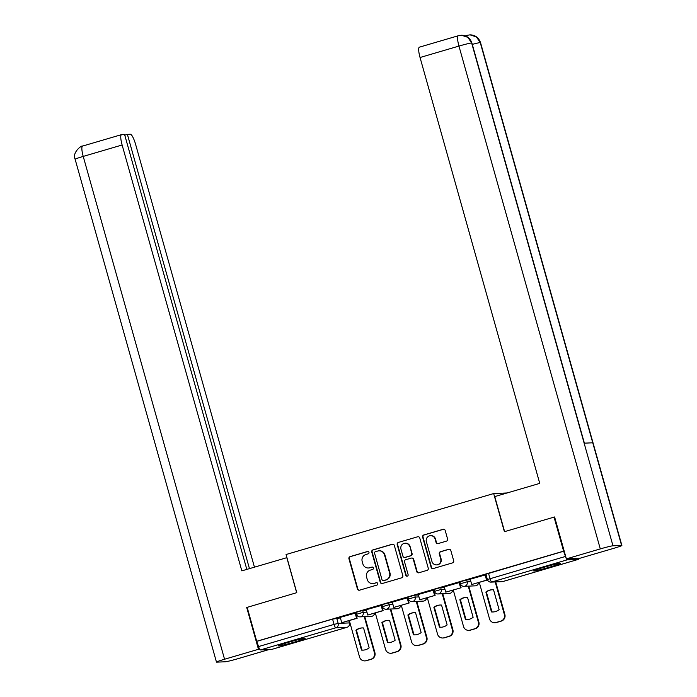 <?xml version="1.0" encoding="UTF-8"?>
<svg xmlns="http://www.w3.org/2000/svg" width="697" height="697" viewBox="0 0 697 697"><rect width="100%" height="100%" fill="white"/><g stroke="black" fill="none" stroke-linecap="round" stroke-linejoin="round"><path stroke-width="1.05" d="M368.966 552.346A1.22 1.194 -92.5 0 0 367.485 551.51L350.112 556.607A1.742 1.699 -92.5 0 0 348.944 558.767L357.439 588.982A1.742 1.699 -92.5 0 0 359.547 590.185L376.929 585.079A1.22 1.194 -92.5 0 0 376.537 582.683A1.22 1.194 -92.5 0 0 376.267 582.727L374.019 583.389A5.585 5.445 -92.5 0 1 367.275 579.556L366.561 577.038A5.585 5.445 -92.5 0 1 370.29 570.129L372.538 569.466A1.22 1.194 -92.5 0 0 372.154 567.07A1.22 1.194 -92.5 0 0 371.876 567.114L369.628 567.776A5.585 5.445 -92.5 0 1 362.884 563.943L362.179 561.425A5.585 5.445 -92.5 0 1 365.899 554.516L368.147 553.854A1.22 1.194 -92.5 0 0 368.966 552.346M367.964 551.466A1.22 1.194 -92.5 0 0 367.885 551.484L350.504 556.589A1.742 1.699 -92.5 0 0 349.345 558.75L357.84 588.965A1.742 1.699 -92.5 0 0 359.347 590.228M376.737 582.692A1.22 1.194 -92.5 0 0 376.659 582.709L374.019 583.389M372.355 567.079A1.22 1.194 -92.5 0 0 372.276 567.097L369.628 567.776M288.68 642.251A13.879 0.723 164.3 0 0 278.417 645.875A13.879 0.723 164.3 0 0 294.875 641.981A13.879 0.723 164.3 0 0 305.138 638.365A13.879 0.723 164.3 0 0 288.68 642.251M543.948 567.297A13.879 0.723 164.3 0 0 533.684 570.913A13.879 0.723 164.3 0 0 550.142 567.018A13.879 0.723 164.3 0 0 560.405 563.403A13.879 0.723 164.3 0 0 543.948 567.297M446.42 541.142A1.742 1.699 -92.5 0 0 447.579 538.981L445.2 530.504A1.742 1.699 -92.5 0 0 443.092 529.302L423.793 534.974A1.742 1.699 -92.5 0 0 422.626 537.134L431.121 567.349A1.742 1.699 -92.5 0 0 433.229 568.552L452.527 562.88A1.742 1.699 -92.5 0 0 453.686 560.719L450.811 550.482A1.742 1.699 -92.5 0 0 448.702 549.28L440.443 551.71A1.742 1.699 -92.5 0 0 439.284 553.871L440.704 558.942A4.67 4.557 -92.5 0 1 436.54 564.892A4.67 4.557 -92.5 0 1 431.957 561.512L426.364 541.621A4.67 4.557 -92.5 0 1 430.537 535.671A4.67 4.557 -92.5 0 1 435.12 539.051L436.052 542.371A1.742 1.699 -92.5 0 0 438.16 543.564L446.42 541.142M247.165 607.366L296.783 592.668L286.058 554.524L493.668 493.554L504.393 531.698L554.045 517.122L563.612 551.153L256.696 641.284L258.578 646.563L334.063 624.399L338.184 623.388L349.511 622.909L348.892 620.705M247.13 607.244L256.696 641.284M394.328 545.437A1.742 1.699 -92.5 0 0 392.228 544.244L372.921 549.907A1.742 1.699 -92.5 0 0 371.762 552.068L380.257 582.283A1.742 1.699 -92.5 0 0 382.365 583.485L401.664 577.813A1.742 1.699 -92.5 0 0 402.822 575.661L394.328 545.437M398.362 542.44L417.66 536.777A1.742 1.699 -92.5 0 1 419.768 537.971L428.254 568.186A1.742 1.699 -92.5 0 1 427.095 570.346L418.836 572.777A1.742 1.699 -92.5 0 1 416.728 571.575L413.286 559.316A1.742 1.699 -92.5 0 0 411.178 558.123L405.698 559.735A1.742 1.699 -92.5 0 0 404.53 561.887L408.12 574.65A1.22 1.194 -92.5 0 1 407.031 576.21A1.22 1.194 -92.5 0 1 405.828 575.321L397.194 544.601A1.742 1.699 -92.5 0 1 398.362 542.44L417.66 536.777M566.426 558.872A3.555 0.775 73.6 0 0 567.253 559.822L578.484 559.325A3.555 0.775 73.6 0 0 578.527 559.316A3.555 0.775 73.6 0 0 578.763 558.323M554.045 517.122L554.638 517.096M563.612 551.153L565.502 556.441A3.555 0.775 73.6 0 0 566.33 558.689M257.088 641.266L332.574 619.102L340.45 617.917M271.647 649.43A3.555 0.775 -106.4 0 1 271.603 649.447A3.555 0.775 -106.4 0 1 271.569 649.456L260.338 649.952A3.555 0.775 -106.4 0 1 258.578 646.563M355.644 613.003L340.214 617.385L341.783 622.665L356.611 618.309L355.122 613.011M381.642 605.371L366.204 609.753L367.781 615.033L382.609 610.677L381.12 605.379M409.113 603.018L393.77 607.401L409.113 603.018L407.789 597.695L392.289 602.121M433.621 590.106L418.278 594.489M459.619 582.474L444.277 586.857M485.609 574.842L470.179 579.224L471.747 584.504L486.584 580.148L485.095 574.842M460.525 583.755L459.907 581.864L466.659 579.921L470.414 579.756M434.536 591.387L433.909 589.496L440.67 587.554L444.425 587.388M408.538 599.028L407.919 597.129L414.68 595.186L418.427 595.02M382.548 606.66L381.921 604.761L388.682 602.818L392.437 602.652M356.55 614.292L355.932 612.393L362.693 610.45L366.448 610.284M493.668 493.554L507.094 492.962M356.559 614.571L356.123 614.693M564.012 551.135L485.896 574.223L487.386 579.529L565.502 556.441M382.548 606.939L382.113 607.061M408.547 599.298L408.111 599.429M434.536 591.666L434.1 591.797M460.534 584.034L460.09 584.164M368.365 567.985L368.757 567.968A5.585 5.445 -92.5 0 0 370.02 567.759M372.756 583.598L373.148 583.581A5.585 5.445 -92.5 0 0 374.411 583.372M392.82 544.183A1.742 1.699 -92.5 0 0 392.62 544.226L373.322 549.889A1.742 1.699 -92.5 0 0 372.154 552.05L380.649 582.265A1.742 1.699 -92.5 0 0 382.165 583.528M375.387 551.728A1.22 1.194 -92.5 0 0 374.568 553.244L382.026 579.765A1.22 1.194 -92.5 0 0 383.498 580.61L385.877 579.913A5.585 5.445 -92.5 0 0 389.597 573.004L384.5 554.873A5.585 5.445 -92.5 0 0 377.757 551.031L375.387 551.728M383.228 580.653L383.62 580.636A1.22 1.194 -92.5 0 0 383.899 580.592L383.498 580.61M379.02 550.822L379.421 550.804A5.585 5.445 -92.5 0 1 384.901 554.856L389.989 572.986A5.585 5.445 -92.5 0 1 386.269 579.895L383.899 580.592M411.57 558.053L411.971 558.036A1.742 1.699 -92.5 0 1 413.678 559.299L417.128 571.557A1.742 1.699 -92.5 0 0 418.636 572.821M398.754 542.423A1.742 1.699 -92.5 0 0 397.595 544.584L406.229 575.304A1.22 1.194 -92.5 0 0 407.222 576.184M409.705 546.605A4.67 4.557 -92.5 0 0 405.131 543.224A4.67 4.557 -92.5 0 0 400.958 549.175L402.927 556.18A1.742 1.699 -92.5 0 0 405.035 557.382L410.516 555.77A1.742 1.699 -92.5 0 0 411.674 553.61L410.106 546.587A4.67 4.557 -92.5 0 0 405.523 543.207L405.131 543.224M404.643 557.443L405.035 557.426A1.742 1.699 -92.5 0 0 405.436 557.365L405.035 557.382M410.106 546.587L412.075 553.592A1.742 1.699 -92.5 0 1 410.908 555.753L405.436 557.365M430.537 535.671L430.929 535.653A4.67 4.557 -92.5 0 1 435.512 539.034L436.444 542.353A1.742 1.699 -92.5 0 0 437.96 543.608M436.54 564.892L436.941 564.875A4.67 4.557 -92.5 0 0 441.105 558.924L440.704 558.942M449.295 549.219A1.742 1.699 -92.5 0 0 449.103 549.262L440.844 551.693A1.742 1.699 -92.5 0 0 439.676 553.854L441.105 558.924M443.684 529.241A1.742 1.699 -92.5 0 0 443.484 529.284L424.185 534.956A1.742 1.699 -92.5 0 0 423.027 537.117L431.513 567.332A1.742 1.699 -92.5 0 0 433.029 568.595M364.784 616.653L374.908 652.653A5.341 5.201 87.5 0 1 371.344 659.249L366.517 660.669A5.341 5.201 -92.5 0 1 365.306 660.869L364.792 660.895A5.341 5.201 -92.5 0 0 366.003 660.695L366.517 660.669M363.294 650.127A11.03 10.751 87.5 0 1 362.004 650.066L356.42 630.201A11.03 10.751 -92.5 0 1 362.274 627.919M355.636 612.968L357.134 618.291L341.783 622.665M357.134 618.291L356.611 618.309M364.792 660.895A5.341 5.201 -92.5 0 1 359.556 657.027L349.319 620.583M364.27 616.679L374.385 652.68A5.341 5.201 87.5 0 1 370.83 659.275L366.003 660.695M355.906 630.227L361.49 650.092A11.03 10.751 87.5 0 0 369.149 647.844L363.564 627.98A11.03 10.751 -92.5 0 0 355.906 630.227L356.42 630.201M361.49 650.092L362.004 650.066M286.937 557.644L241.833 570.86L122.123 144.993L83.222 156.416L224.556 659.249L258.465 649.29L246.686 607.392M296.669 592.694L286.815 557.652M254.449 567.158L135.619 144.401A10.673 2.318 73.6 0 0 130.348 134.242L127.394 134.373L249.456 568.621M224.556 659.249A10.943 0.566 164.3 0 0 216.462 662.098A10.943 0.566 164.3 0 0 216.75 662.15L225.358 661.767A10.943 0.566 164.3 0 0 238.052 658.656L268.981 649.569M259.641 649.238L258.465 649.29M246.825 569.397L124.58 134.495L121.618 134.626A10.673 2.318 73.6 0 0 121.496 134.643A10.673 2.318 73.6 0 0 122.123 144.993M124.763 135.148L127.394 134.373M504.611 531.637L494.765 496.586L539.748 483.378L420.047 57.511A10.673 2.318 -106.4 0 1 419.42 47.161L458.33 35.739A10.673 2.318 -106.4 0 1 458.452 35.713M621.593 545.42L592.746 442.795L584.138 443.179L612.977 545.795L621.593 545.42A10.943 0.566 164.3 0 1 621.872 545.463A10.943 0.566 164.3 0 1 613.778 548.321L579.878 558.271L566.382 558.872L554.603 516.965L554.106 517.113M612.977 545.795A10.943 0.566 164.3 0 0 600.291 548.914L566.382 558.872M584.382 443.17L471.904 43.014A10.943 0.566 164.3 0 0 471.642 42.97L467.844 37.342L461.51 35.233L458.33 35.739A10.673 2.318 -106.4 0 0 458.948 46.08L420.047 57.511M621.872 545.463L480.538 42.63A10.943 0.566 164.3 0 0 480.25 42.587L476.417 36.932L470.031 34.85L467.077 35.338M289.351 642.059A13.783 0.714 164.3 0 0 293.82 640.804M544.618 567.097A13.783 0.714 164.3 0 0 549.088 565.842M390.782 609.021L400.897 645.021A5.341 5.201 87.5 0 1 397.342 651.617L392.507 653.037A5.341 5.201 -92.5 0 1 391.305 653.237L390.79 653.263A5.341 5.201 -92.5 0 0 391.993 653.063L392.507 653.037M389.292 642.495A11.03 10.751 87.5 0 1 387.994 642.434L382.409 622.569A11.03 10.751 -92.5 0 1 388.264 620.286M381.625 605.336L383.123 610.659L367.781 615.033M383.123 610.659L382.609 610.677M390.79 653.263A5.341 5.201 -92.5 0 1 385.554 649.395L375.308 612.951M390.268 609.047L400.383 645.047A5.341 5.201 87.5 0 1 396.828 651.643L391.993 653.063M381.895 622.595L387.48 642.46A11.03 10.751 87.5 0 0 395.147 640.212L389.562 620.339A11.03 10.751 -92.5 0 0 381.895 622.595L382.409 622.569M387.48 642.46L387.994 642.434M416.771 601.389L426.895 637.389A5.341 5.201 87.5 0 1 423.332 643.984L418.505 645.405A5.341 5.201 -92.5 0 1 417.294 645.605L416.78 645.631A5.341 5.201 -92.5 0 0 417.991 645.431L418.505 645.405M415.281 634.854A11.03 10.751 87.5 0 1 413.992 634.801L408.407 614.937A11.03 10.751 -92.5 0 1 414.262 612.654M393.77 607.401L392.28 602.095M408.599 603.044L407.109 597.747M416.78 645.631A5.341 5.201 -92.5 0 1 411.544 641.763L401.298 605.318M416.257 601.415L426.372 637.407A5.341 5.201 87.5 0 1 422.818 644.011L417.991 645.431M407.893 614.963L413.469 634.828A11.03 10.751 87.5 0 0 421.136 632.571L415.551 612.707A11.03 10.751 -92.5 0 0 407.893 614.963L408.407 614.937M413.469 634.828L413.992 634.801M442.769 593.757L452.884 629.757A5.341 5.201 87.5 0 1 449.33 636.352L444.494 637.772A5.341 5.201 -92.5 0 1 443.292 637.973L442.769 637.999A5.341 5.201 -92.5 0 0 443.98 637.799L444.494 637.772M441.279 627.222A11.03 10.751 87.5 0 1 439.981 627.169L434.397 607.305A11.03 10.751 -92.5 0 1 440.251 605.022M433.612 590.063L435.111 595.386L419.768 599.768L418.278 594.463M434.597 595.412L433.107 590.106M435.111 595.386L419.768 599.768M442.769 637.999A5.341 5.201 -92.5 0 1 437.542 634.131L427.296 597.686M442.247 593.783L452.37 629.774A5.341 5.201 87.5 0 1 448.816 636.378L443.98 637.799M433.882 607.331L439.467 627.195A11.03 10.751 87.5 0 0 447.134 624.939L441.549 605.074A11.03 10.751 -92.5 0 0 433.882 607.331L434.397 607.305M439.467 627.195L439.981 627.169M468.759 586.125L478.874 622.125A5.341 5.201 87.5 0 1 475.319 628.72L470.492 630.14A5.341 5.201 -92.5 0 1 469.281 630.341L468.767 630.367A5.341 5.201 -92.5 0 0 469.97 630.166L470.492 630.14M467.269 619.589A11.03 10.751 87.5 0 1 465.979 619.537L460.395 599.673A11.03 10.751 -92.5 0 1 466.249 597.39M459.611 582.431L461.1 587.754L445.758 592.136L444.268 586.83M460.586 587.78L459.096 582.474M461.1 587.754L445.758 592.136M468.767 630.367A5.341 5.201 -92.5 0 1 463.531 626.498L453.285 590.054M468.245 586.151L478.36 622.142A5.341 5.201 87.5 0 1 474.805 628.746L469.97 630.166M459.872 599.69L465.457 619.563A11.03 10.751 87.5 0 0 473.124 617.307L467.539 597.442A11.03 10.751 -92.5 0 0 459.872 599.69L460.395 599.673M465.457 619.563L465.979 619.537M495.715 581.908L504.872 614.493A5.341 5.201 87.5 0 1 501.317 621.088L496.482 622.508A5.341 5.201 -92.5 0 1 495.279 622.709L494.757 622.735A5.341 5.201 -92.5 0 0 495.968 622.526L496.482 622.508M493.258 611.957A11.03 10.751 87.5 0 1 491.969 611.905L486.384 592.041A11.03 10.751 -92.5 0 1 492.239 589.758M485.6 574.798L487.098 580.122L471.747 584.504M487.098 580.122L486.584 580.148M494.757 622.735A5.341 5.201 -92.5 0 1 489.529 618.866L479.283 582.422M495.201 581.934L504.358 614.51A5.341 5.201 87.5 0 1 500.794 621.114L495.968 622.526M485.87 592.058L491.455 611.931A11.03 10.751 87.5 0 0 499.122 609.675L493.537 589.81A11.03 10.751 -92.5 0 0 485.87 592.058L486.384 592.041M491.455 611.931L491.969 611.905M567.253 559.822L491.777 581.986L503.007 581.49L578.484 559.325M336.695 618.082L338.184 623.388A3.555 3.468 -92.5 0 1 335.815 627.788L260.338 649.952M348.805 620.731L349.415 622.891A3.555 3.468 -92.5 0 1 347.045 627.291L335.815 627.788A3.555 0.775 -106.4 0 1 334.063 624.399L332.574 619.102M271.569 649.456L347.045 627.291A3.555 0.775 73.6 0 0 347.089 627.283A3.555 3.555 0 0 0 349.511 622.909M466.659 579.921L467.19 581.803L470.945 581.638M440.67 587.554L441.201 589.435L444.956 589.27M414.68 595.186L415.203 597.068L418.958 596.902M388.682 602.818L389.214 604.7L392.969 604.534M362.693 610.45L363.215 612.332L366.97 612.166M356.463 614.275L363.215 612.332A3.555 3.468 87.5 0 1 360.044 616.862A3.555 3.555 0 0 1 356.463 614.275M374.568 613.168A3.555 3.468 87.5 0 1 372.076 616.235A3.555 3.468 -92.5 0 1 371.274 616.366A3.555 3.555 0 0 0 374.655 613.142M382.453 606.643L389.214 604.7A3.555 3.468 87.5 0 1 386.033 609.23A3.555 3.555 0 0 1 382.453 606.643M408.451 599.011L415.203 597.068A3.555 3.468 87.5 0 1 412.032 601.598A3.555 3.555 0 0 1 408.451 599.011M434.44 591.378L441.201 589.435A3.555 3.468 87.5 0 1 438.021 593.966A3.555 3.555 0 0 1 434.44 591.378M460.429 583.746L467.19 581.803A3.555 3.468 87.5 0 1 464.019 586.334A3.555 3.555 0 0 1 460.429 583.746M400.557 605.536A3.555 3.468 87.5 0 1 398.065 608.603A3.555 3.468 -92.5 0 1 397.264 608.734A3.555 3.555 0 0 0 400.653 605.51M426.555 597.904A3.555 3.468 87.5 0 1 424.064 600.971A3.555 3.468 -92.5 0 1 423.262 601.102A3.555 3.555 0 0 0 426.642 597.878M452.545 590.272A3.555 3.468 87.5 0 1 450.053 593.339A3.555 3.468 -92.5 0 1 449.251 593.469A3.555 3.555 0 0 0 452.641 590.246M478.543 582.64A3.555 3.468 87.5 0 1 476.051 585.707A3.555 3.468 -92.5 0 1 475.241 585.837A3.555 3.555 0 0 0 478.63 582.614M488.527 573.3L490.017 578.606A3.555 0.775 -106.4 0 0 491.777 581.986A3.555 3.468 87.5 0 1 490.967 582.126L502.197 581.629A3.555 3.555 0 0 0 503.042 581.481A3.555 0.775 73.6 0 0 503.086 581.472M487.482 579.547L487.386 579.529A3.555 3.555 0 0 0 490.967 582.126M578.527 559.316L503.042 581.481A3.555 0.775 73.6 0 1 503.007 581.49A3.555 3.468 87.5 0 1 502.197 581.629M374.385 652.68L374.908 652.653M370.83 659.275L371.344 659.249M121.496 134.643L82.594 146.074A10.673 2.318 -106.4 0 0 83.222 156.416A10.943 0.566 164.3 0 0 75.128 159.273L216.462 662.098M600.291 548.914L458.948 46.08A10.943 0.566 164.3 0 1 471.642 42.97L584.138 443.179M472.287 44.381A10.943 0.566 164.3 0 1 480.25 42.587L592.746 442.795M466.345 36.331L466.955 35.355L465.239 35.861M400.383 645.047L400.897 645.021M396.828 651.643L397.342 651.617M426.372 637.407L426.895 637.389M422.818 644.011L423.332 643.984M452.37 629.774L452.884 629.757M448.816 636.378L449.33 636.352M478.36 622.142L478.874 622.125M474.805 628.746L475.319 628.72M504.358 614.51L504.872 614.493M500.794 621.114L501.317 621.088M371.274 616.366L360.044 616.862M397.264 608.734L386.033 609.23M423.262 601.102L412.032 601.598M449.251 593.469L438.021 593.966M475.241 585.837L464.019 586.334M271.603 649.447L347.089 627.283M82.594 146.074C81.732 145.028 71.835 152.626 75.128 159.273M461.51 35.233C466.615 35.425 470.083 38.013 471.904 43.014M470.031 34.85C475.188 34.998 478.691 37.594 480.538 42.63"/></g></svg>
